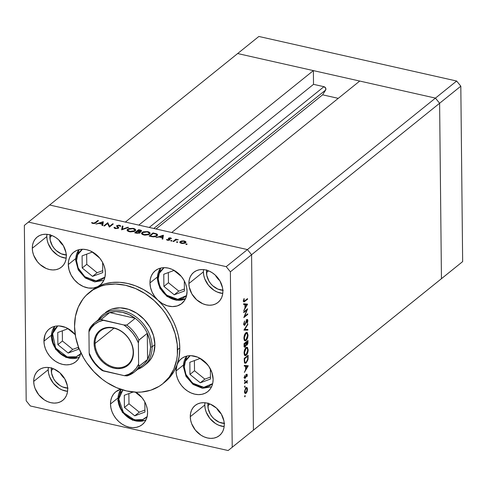 <?xml version="1.0" encoding="UTF-8"?>
<svg xmlns="http://www.w3.org/2000/svg" width="487" height="487" viewBox="0 0 487 487"><rect width="100%" height="100%" fill="white"/><g stroke="black" fill="none" stroke-linecap="round" stroke-linejoin="round"><path stroke-width="0.73" d="M157.246 278.369A1.875 0.81 -0.6 0 0 158.226 279.063L158.561 282.302L160.996 288.706L162.993 291.616L168.173 296.303L174.261 298.908L177.353 299.292L180.318 299.036L183.045 298.154L186.6 295.572L177.743 299.298L166.536 295.122L159.858 286.447L158.226 279.063A1.875 0.81 179.4 0 1 157.246 278.369A1.875 0.81 179.4 0 1 157.471 277.967A19.918 15.761 51.1 0 1 160.801 268.051M185.51 298.726A19.918 15.761 51.1 0 1 167.248 296.169A19.918 15.761 51.1 0 1 157.471 277.967M158.226 279.063L158.494 275.952L159.371 273.104L160.801 270.62L164.107 267.655L159.322 273.213L158.226 279.063M184.415 291.025L184.305 280.926L184.415 291.025L174.218 294.787L184.415 291.025M181.383 276.513L173.962 270.48L163.766 274.248L163.894 286.399L174.218 294.787L163.894 286.399L168.447 282.734L178.772 291.123L174.218 294.787L178.772 291.123L184.39 289.047L178.772 291.123L168.447 282.734L163.894 286.399L163.766 274.248L173.962 270.48L181.383 276.513M168.338 272.556L168.447 282.734L168.338 272.556M184.293 367.082L185.389 361.232L190.18 355.674L186.874 358.639L185.437 361.123L184.567 363.972L184.293 367.082A1.875 0.81 179.4 0 1 183.313 366.388A1.875 0.81 -0.6 0 0 184.293 367.082L185.565 373.578L187.063 376.725L189.059 379.635L194.246 384.322L200.327 386.928L203.42 387.311L206.391 387.055L209.118 386.173L212.673 383.592L203.816 387.317L192.602 383.141L185.931 374.466L184.293 367.082M186.85 356.076L183.313 366.382A1.875 0.81 179.4 0 1 183.538 365.993A19.918 15.761 51.1 0 1 186.868 356.07M189.839 362.267L189.967 374.418L200.285 382.806L210.481 379.044L210.378 368.945L210.481 379.044L200.285 382.806L204.838 379.142L210.463 377.066L204.838 379.142L200.285 382.806L189.967 374.418L194.514 370.753L204.838 379.142L194.514 370.753L189.967 374.418L189.839 362.267L200.035 358.499L189.839 362.267M207.45 364.532L200.035 358.499L207.45 364.532M194.41 360.575L194.514 370.753L194.41 360.575M147.129 416.622L142.697 419.563A1.875 1.108 69.7 0 0 144.225 420.61A1.875 1.108 69.7 0 0 144.426 420.494L146.039 419.77A19.918 15.761 51.1 0 1 144.426 420.494A19.918 15.761 51.1 0 1 122.712 412.179A19.918 15.761 51.1 0 1 121.074 389.405M147.305 416.428L145.205 418.272L142.697 419.563L139.879 420.244L136.859 420.281L130.674 418.479L125.092 414.419L120.965 408.727L118.913 402.262L118.773 399.054L119.248 396.016L120.313 393.277L122.888 389.977L118.779 399.017L123.491 412.629L134.497 419.885L142.697 419.563A1.875 1.108 -110.3 0 0 144.225 420.61A1.875 1.108 -110.3 0 0 144.426 420.494M133.201 392.005L124.295 395.292L124.422 407.449L134.747 415.837L144.937 412.069L144.834 401.97L144.937 412.069L134.747 415.837L139.294 412.166L144.919 410.091L139.294 412.166L134.747 415.837L124.422 407.449L128.976 403.778L139.294 412.166L128.976 403.778L124.422 407.449L124.295 395.292L133.201 392.005M141.906 397.556L135.258 392.151L141.906 397.556M128.866 393.606L128.976 403.778L128.866 393.606M80.58 353.836L76.149 356.776A1.875 1.108 69.7 0 0 77.677 357.823A1.875 1.108 69.7 0 0 77.883 357.708L79.491 356.983A19.918 15.761 51.1 0 1 77.883 357.708A19.918 15.761 51.1 0 1 56.017 349.191A19.918 15.761 51.1 0 1 54.781 326.308M80.763 353.641L78.657 355.486L76.149 356.776L73.33 357.458L70.311 357.495L67.2 356.904L61.204 353.909L56.255 348.942L53.101 342.745L52.231 336.267L52.699 333.23L53.765 330.49L55.378 328.153L57.484 326.302L52.596 333.65L55.64 348.047L67.194 356.898L76.149 356.776A1.875 1.108 -110.3 0 0 77.677 357.823A1.875 1.108 -110.3 0 0 77.883 357.708M67.943 328.743L57.746 332.505L57.874 344.662L68.198 353.051L78.395 349.282L78.37 346.781L78.395 349.282L68.198 353.051L72.752 349.38L78.37 347.304L72.752 349.38L68.198 353.051L57.874 344.662L62.427 340.991L72.752 349.38L62.427 340.991L57.874 344.662L57.746 332.505L67.943 328.743L75.223 334.66L67.943 328.743M62.318 330.819L62.427 340.991L62.318 330.819M76.55 260.661L77.646 254.811L82.437 249.259L79.131 252.223L77.695 254.707L76.824 257.556L76.55 260.661A1.875 0.81 179.4 0 1 75.57 259.973A1.875 0.81 -0.6 0 0 76.55 260.661L77.823 267.162L79.32 270.303L83.746 275.782L86.503 277.9L89.486 279.501L92.585 280.512L95.677 280.896L98.642 280.64L101.369 279.751L104.924 277.176L96.067 280.896L84.86 276.726L78.182 268.045L76.55 260.661M79.107 249.654L75.57 259.961A1.875 0.81 179.4 0 1 75.795 259.571A19.918 15.761 51.1 0 1 79.125 249.648M82.09 255.845L82.218 268.002L92.542 276.385L102.739 272.623L102.635 262.523L102.739 272.623L92.542 276.385L97.096 272.72L102.72 270.644L97.096 272.72L92.542 276.385L82.218 268.002L86.771 264.331L97.096 272.72L86.771 264.331L82.218 268.002L82.09 255.845L92.287 252.083L82.09 255.845M99.707 258.11L92.287 252.083L99.707 258.11M86.668 254.159L86.771 264.331L86.668 254.159M435.445 98.106L247.42 249.575L171.704 232.518L359.729 81.049L435.445 98.106L359.729 81.049L171.704 232.518L247.42 249.575L435.445 98.106L439.609 103.262L435.445 98.106L439.609 103.262L251.584 254.731L247.42 249.575L49.625 205.015L237.656 53.546L435.445 98.106L439.609 103.262L441.447 278.686L439.609 103.262L441.447 278.686L253.423 430.155L251.584 254.731L247.42 249.575L49.625 205.015L237.656 53.546L435.445 98.106L456.648 81.025L460.812 86.181L462.65 261.604L249.344 433.454L253.423 430.155L251.584 254.731L439.609 103.262L441.447 278.686L437.375 281.985L458.571 264.904L249.344 433.454L462.65 261.604L460.812 86.181L439.609 103.262L460.812 86.181L456.648 81.025L435.445 98.106M338.252 98.35L322.613 94.825L325.651 90.028L325.633 88.056L323.952 86.692L313.518 84.342L313.372 70.603L125.348 222.078L49.625 205.015L28.429 222.096L226.218 266.657L247.42 249.575L226.218 266.657L28.429 222.096L24.35 225.396L26.188 400.819L24.35 225.396L49.625 205.015L125.348 222.078L313.372 70.603L313.518 84.342L323.952 86.692L149.223 227.453L323.952 86.692A2.185 1.729 -128.9 0 1 325.651 90.028L322.613 94.825L156.065 228.993L322.613 94.825L338.252 98.35M138.783 225.104L313.518 84.342L138.783 225.104M153.782 228.482L325.651 90.028L153.782 228.482M105.435 312.593L109.77 309.902L112.18 308.953L120.125 307.827L128.574 309.306L136.804 313.263L144.109 319.362L149.862 327.075L153.563 335.744L154.896 344.613A32.806 25.957 51.1 0 1 146.636 363.661L143.842 365.907A32.806 25.957 51.1 0 1 137.754 369.31A32.806 25.957 -128.9 0 0 152.108 346.86A32.806 25.957 -128.9 0 0 130.364 313.433A32.806 25.957 -128.9 0 0 98.064 320.038A32.806 25.957 51.1 0 1 102.684 314.815A32.806 25.957 51.1 0 1 134.041 315.527A32.806 25.957 51.1 0 1 152.108 346.86L154.896 344.613L153.746 352.923L151.64 357.793L148.547 361.908L146.666 363.631M91.477 290.745L97.808 286.618A58.58 46.35 -128.9 0 0 91.538 290.696L89.304 292.498A58.58 46.35 51.1 0 1 145.296 293.764A58.58 46.35 51.1 0 1 177.56 349.721L179.794 347.919A58.58 46.35 -128.9 0 0 157.861 300.15A58.58 46.35 -128.9 0 0 97.808 286.618A21.087 16.686 51.1 0 1 78.547 283.744A21.087 16.686 51.1 0 1 68.296 264.551L75.601 258.664L68.296 264.551L68.612 260.922L69.629 257.593L71.309 254.689L73.586 252.327L76.368 250.592L79.558 249.557L83.021 249.259L86.637 249.709L90.259 250.89L93.748 252.753L96.974 255.237L99.805 258.232L102.142 261.635L103.889 265.312L104.985 269.116L105.381 272.909A21.087 16.686 51.1 0 1 100.066 285.151A21.087 16.686 51.1 0 1 97.808 286.618L93.352 288.036L88.409 288.006L83.344 286.545L78.547 283.744L74.365 279.824L71.114 275.082L69.038 269.859L68.296 264.551A21.087 16.686 51.1 0 1 73.604 252.309A21.087 16.686 51.1 0 1 93.766 252.765A21.087 16.686 51.1 0 1 105.381 272.909L104.906 277.255L103.427 281.133L101.01 284.311L97.808 286.618L104.614 283.909L111.986 282.46L119.753 282.32L127.734 283.477L135.721 285.912L143.531 289.57L150.97 294.355L157.861 300.15A21.087 16.686 51.1 0 1 149.966 282.953L157.277 277.066L149.966 282.953L150.282 279.319L151.305 275.989L152.979 273.085L155.256 270.723L158.044 268.994L161.227 267.96L164.697 267.661L168.313 268.106L171.935 269.287L175.423 271.156L178.644 273.633L181.481 276.634L183.818 280.037L185.565 283.708L186.661 287.519L187.051 291.305A21.087 16.686 51.1 0 1 181.742 303.553A21.087 16.686 51.1 0 1 157.861 300.15L154.592 296.382L152.102 292.097L150.532 287.537L149.966 282.953A21.087 16.686 51.1 0 1 155.28 270.705A21.087 16.686 51.1 0 1 175.436 271.162A21.087 16.686 51.1 0 1 187.051 291.305L186.418 296.303L184.439 300.607L181.274 303.912L177.152 305.958L172.392 306.603L167.339 305.787L162.372 303.584L157.861 300.15L162.646 305.16L166.944 310.609L170.694 316.422L173.859 322.51L176.379 328.798L178.224 335.184L179.368 341.588L179.794 347.919L179.143 356.691L177.031 364.873L178.345 362.145L180.153 359.82L182.406 357.963L185.023 356.63L187.939 355.863L191.062 355.687L197.521 357.105L203.621 360.721L208.631 366.084L211.93 372.549L213.123 379.324A21.087 16.686 51.1 0 1 207.809 391.572A21.087 16.686 51.1 0 1 187.653 391.116A21.087 16.686 51.1 0 1 176.038 370.972L183.343 365.086L176.038 370.972L177.031 364.873L173.902 371.575L169.701 377.449L165.002 381.96M163.9 382.812A58.58 46.35 -128.9 0 0 165.032 381.936A58.58 46.35 -128.9 0 0 177.031 364.873A21.087 16.686 51.1 0 1 181.353 358.724A21.087 16.686 51.1 0 1 201.508 359.181A21.087 16.686 51.1 0 1 213.123 379.324L212.807 382.959L211.79 386.288L210.11 389.192L207.833 391.554L205.045 393.289L201.862 394.324L198.392 394.622L194.782 394.172L191.16 392.991L187.665 391.122L184.445 388.644L181.608 385.643L179.271 382.246L177.524 378.569L176.434 374.765L176.038 370.972A21.087 16.686 51.1 0 1 177.031 364.873A58.58 46.35 -128.9 0 0 179.794 347.919L177.56 349.721A58.58 46.35 51.1 0 1 162.804 383.732A58.58 46.35 51.1 0 1 106.811 382.465A58.58 46.35 51.1 0 1 74.548 326.509A58.58 46.35 51.1 0 1 89.304 292.498M43.946 341.21L51.257 335.324L43.946 341.21L45.005 334.94L46.35 332.237L48.183 329.936L50.459 328.11L53.101 326.807L56.029 326.077L59.158 325.937L65.617 327.428L71.699 331.099L75.217 334.593A21.087 16.686 51.1 0 0 49.26 328.969A21.087 16.686 51.1 0 0 43.946 341.21A21.087 16.686 51.1 0 0 55.567 361.354A21.087 16.686 51.1 0 0 75.722 361.811L75.722 361.811A21.087 16.686 51.1 0 0 80.818 352.637L79.698 356.527L78.017 359.43L75.741 361.792L72.959 363.527L69.769 364.562L66.305 364.86L62.689 364.41L59.067 363.229L55.579 361.366L52.352 358.889L49.522 355.887L47.184 352.485L45.437 348.808L44.341 345.003L43.946 341.21M48.201 369.736A19.334 15.298 -128.9 0 0 67.565 391.353L62.062 389.923L58.86 388.212L53.308 383.19L49.564 376.701L48.56 373.212L48.201 369.736L33.694 381.424L48.201 369.736L48.323 367.472A19.334 15.298 -128.9 0 0 48.201 369.736M67.687 389.083A19.334 15.298 51.1 0 1 62.817 400.308A19.334 15.298 51.1 0 1 44.341 399.888A19.334 15.298 51.1 0 1 33.694 381.424L33.98 378.095L34.918 375.045L36.458 372.385L38.54 370.217L41.097 368.629L44.019 367.679L47.196 367.405L50.508 367.819L53.826 368.903L59.98 372.884L64.722 378.752L67.328 385.607L67.687 389.083L67.395 392.412L66.463 395.462L64.923 398.129L62.835 400.29L60.285 401.878L57.363 402.828L54.185 403.102L50.873 402.694L47.556 401.611L44.354 399.9L38.802 394.878L35.058 388.389L34.053 384.9L33.694 381.424A19.334 15.298 51.1 0 1 38.564 370.199A19.334 15.298 51.1 0 1 57.04 370.619A19.334 15.298 51.1 0 1 67.687 389.083M203.389 271.862A19.334 15.298 -128.9 0 0 222.754 293.478L217.251 292.048L214.049 290.337L208.497 285.315L204.753 278.826L203.749 275.338L203.389 271.862L188.883 283.55L203.389 271.862L203.511 269.591A19.334 15.298 -128.9 0 0 203.389 271.862M222.876 291.208A19.334 15.298 51.1 0 1 218.006 302.433A19.334 15.298 51.1 0 1 199.53 302.013A19.334 15.298 51.1 0 1 188.883 283.55L189.175 280.22L190.107 277.17L191.647 274.51L193.735 272.343L196.285 270.754L199.207 269.804L202.385 269.53L205.697 269.944L209.014 271.022L212.216 272.732L215.169 275.009L219.911 280.877L222.516 287.732L222.876 291.208L222.589 294.538L221.652 297.587L220.112 300.248L218.03 302.415L215.473 304.004L212.551 304.953L209.373 305.227L206.062 304.813L202.744 303.73L196.59 299.748L191.848 293.88L189.242 287.026L188.883 283.55A19.334 15.298 51.1 0 1 193.753 272.324A19.334 15.298 51.1 0 1 212.229 272.744A19.334 15.298 51.1 0 1 222.876 291.208M46.807 236.585A19.334 15.298 -128.9 0 0 66.171 258.201L60.662 256.771L57.466 255.06L51.914 250.038L48.17 243.549L47.166 240.061L46.807 236.585L32.3 248.273L46.807 236.585A19.334 15.298 -128.9 0 1 46.929 234.314L46.807 236.585M66.293 255.931A19.334 15.298 51.1 0 1 61.423 267.156A19.334 15.298 51.1 0 1 42.947 266.736A19.334 15.298 51.1 0 1 32.3 248.273L32.586 244.943L33.524 241.893L35.058 239.233L37.146 237.066L39.703 235.477L42.625 234.527L45.802 234.253L49.114 234.667L52.432 235.745L55.634 237.455L58.586 239.732L63.328 245.6L65.934 252.455L66.293 255.931L66.001 259.261L65.069 262.31L63.529 264.971L61.441 267.138L58.89 268.727L55.968 269.676L52.791 269.95L49.479 269.536L46.155 268.459L40.001 264.471L37.408 261.726L33.664 255.237L32.659 251.749L32.3 248.273A19.334 15.298 51.1 0 1 37.17 237.047A19.334 15.298 51.1 0 1 55.646 237.467A19.334 15.298 51.1 0 1 66.293 255.931M204.784 405.014A19.334 15.298 -128.9 0 0 224.148 426.63L218.645 425.2L215.443 423.489L209.891 418.467L206.147 411.978L205.143 408.49L204.784 405.014L190.277 416.702L204.784 405.014A19.334 15.298 -128.9 0 1 204.905 402.749L204.784 405.014M224.27 424.36A19.334 15.298 51.1 0 1 219.4 435.585A19.334 15.298 51.1 0 1 200.924 435.165A19.334 15.298 51.1 0 1 190.277 416.702L190.569 413.372L191.501 410.322L193.041 407.662L195.129 405.494L197.679 403.906L200.601 402.956L203.779 402.682L207.091 403.096L210.414 404.18L216.569 408.161L221.305 414.029L223.91 420.884L224.27 424.36L223.983 427.689L223.046 430.739L221.512 433.406L219.424 435.567L216.867 437.156L213.945 438.105L210.768 438.379L207.456 437.965L204.138 436.888L200.936 435.177L195.384 430.155L191.641 423.666L190.636 420.178L190.277 416.702A19.334 15.298 51.1 0 1 195.147 405.476A19.334 15.298 51.1 0 1 213.623 405.896A19.334 15.298 51.1 0 1 224.27 424.36M216.745 408.325A15.815 12.516 -128.9 0 0 221.22 413.877L218.748 411.326L216.745 408.325M224.239 423.434A15.815 12.516 51.1 0 1 207.876 405.714L209.994 404.003L207.876 405.714A15.815 12.516 51.1 0 1 208.052 403.339M58.769 239.896A15.815 12.516 -128.9 0 0 63.237 245.448L60.772 242.891L58.769 239.896M66.262 255.005A15.815 12.516 51.1 0 1 49.893 237.285L52.018 235.574L49.893 237.285A15.815 12.516 51.1 0 1 50.07 234.911M215.351 275.173A15.815 12.516 -128.9 0 0 219.826 280.725L217.354 278.168L215.351 275.173M222.845 290.282A15.815 12.516 51.1 0 1 206.482 272.556L208.6 270.851L206.482 272.556A15.815 12.516 51.1 0 1 206.652 270.188M60.163 373.048A15.815 12.516 -128.9 0 0 64.631 378.6L62.166 376.049L60.163 373.048M67.656 388.157A15.815 12.516 51.1 0 1 51.287 370.437L53.412 368.726L51.287 370.437A15.815 12.516 51.1 0 1 51.464 368.062M110.494 403.997L117.805 398.11L110.494 403.997A21.087 16.686 51.1 0 1 115.809 391.755A21.087 16.686 51.1 0 1 120.673 389.265L115.784 391.773L113.508 394.135L111.827 397.039L110.811 400.369L110.494 403.997A21.087 16.686 51.1 0 0 122.109 424.14A21.087 16.686 51.1 0 0 142.265 424.597L142.271 424.597A21.087 16.686 51.1 0 0 147.579 412.355L147.263 415.983L146.246 419.313L144.566 422.217L142.289 424.579L139.507 426.314L136.317 427.349L132.848 427.647L129.238 427.196L125.616 426.015L122.127 424.153L118.901 421.675L116.064 418.674L113.733 415.271L111.98 411.594L110.89 407.789L110.494 403.997M230.381 271.813L232.22 447.236L253.423 430.155L251.584 254.731L230.381 271.813L226.218 266.657L230.381 271.813L251.584 254.731L247.42 249.575L251.584 254.731L253.423 430.155L232.22 447.236L230.381 271.813M246.818 310.122L243.75 312.593L243.743 311.93L247.652 308.782L244.626 316.288L247.7 313.811L247.706 314.474L243.804 317.621L246.818 310.122L243.804 317.621L247.706 314.474L247.7 313.811L244.626 316.288L247.652 308.782L243.743 311.93L243.75 312.593L246.818 310.122L246.166 309.976L246.818 310.122M246.97 320.233L246.519 320.136L247.475 320.921L247.232 323.173L247.877 320.671L246.946 319.582L244.845 324.525L243.78 323.52L244.17 323.612L244.596 320.994L243.768 323.934L244.845 325.194L243.975 324.999L244.845 325.194L244.322 325.34L243.768 323.745L244.596 320.994L244.17 323.471L244.523 324.61L245.229 323.952L246.946 319.582L247.469 319.472L247.804 320.038L247.694 321.968L247.232 323.173L246.988 322.771L247.475 320.921L247.335 320.276L246.897 320.3L244.845 325.194L247.189 320.16L246.16 319.929M243.932 330.137L247.804 323.77L247.816 324.476L244.76 329.425L247.865 329.413L247.871 330.119L243.932 330.137L247.871 330.119L247.865 329.413L244.76 329.425L247.816 324.476L247.804 323.77L243.932 330.137M243.92 338.295L245.131 333.674L246.312 332.499L247.384 332.676L247.999 335.72L246.806 339.591L245.813 340.656L244.864 340.797L244.194 339.993L243.92 338.295L245.022 340.851L246.014 340.51C247.28 339.275 247.95 337.412 248.023 334.922L246.927 332.414L245.911 332.749C244.669 333.985 243.999 335.829 243.92 338.295M244.072 353.087L245.284 348.467L246.471 347.292L247.542 347.468L248.151 350.512L246.964 354.384L245.965 355.455L245.016 355.589L244.346 354.786L244.072 353.087L245.18 355.65L246.166 355.309C247.433 354.073 248.102 352.211 248.181 349.721L247.079 347.213L246.069 347.548C244.821 348.777 244.157 350.628 244.072 353.087M244.304 365.42L248.248 365.78L244.377 372.433L245.612 369.615L245.576 366.261L244.31 366.145L244.304 365.42L244.31 366.145L245.576 366.261L245.612 369.615L244.377 372.433L248.248 365.78L244.304 365.42M244.577 396.515L245.131 395.633L245.034 396.728L244.577 396.515L244.912 396.875L245.229 395.992L244.9 395.639L244.577 396.515L244.912 396.875M246.988 387.628L245.965 387.701L246.763 387.482L247.353 388.267L247.232 391.146L246.306 393.027L245.198 393.49L244.638 392.68L244.547 391.116L245.825 387.829L244.529 391.682L245.32 393.533L246.026 393.295L247.037 391.737L247.481 389.302L246.988 387.628L246.343 387.482L246.678 387.457M244.48 386.94L245.028 386.057L244.937 387.147L244.48 386.94L244.809 387.293L245.131 386.416L244.797 386.063L244.48 386.94L244.809 387.293M246.434 382.088L245.667 381.918L246.434 382.088L247.317 383.166L246.927 381.571L246.276 381.424L247.347 381.236L246.696 381.084L247.347 381.236L247.341 380.566L244.486 382.867L244.492 383.531L244.486 382.867L247.341 380.566L246.927 381.571L247.317 383.166L246.544 382.064L244.492 383.531L246.726 382.064L245.698 381.832M244.413 380.962L244.967 380.079L244.87 381.175L244.413 380.962L244.748 381.321L245.064 380.438L244.736 380.085L244.413 380.962L244.748 381.321M245.198 377.608L244.395 376.95L244.73 377.023L244.748 375.483L244.377 377.34L245.217 378.259L244.511 378.101L245.217 378.259L245.655 377.656L245.247 377.559L245.655 377.656L246.051 376.36L245.722 376.287L246.051 376.36L246.337 375.349L245.99 375.27L246.592 374.953L246.154 374.856L246.982 375.349L246.939 376.78L247.335 375.069L246.568 374.302L246.933 374.162L247.335 375.069L246.939 376.78L246.666 374.911L245.338 378.149L244.754 378.375L244.395 377.638L244.748 375.483L244.766 377.352L245.198 377.608L246.568 374.302L245.198 377.608L243.969 377.443M246.197 362.937L245.071 363.272L244.511 362.669L244.231 358.402L248.139 355.254L247.92 359.814L246.197 362.937L248.035 359.205L248.139 355.254L244.231 358.402L244.255 360.69L245.168 363.302L246.197 362.937L245.168 362.705L246.197 362.937M244.097 345.606L244.078 343.603L247.98 340.456L247.92 343.225L247.274 344.808L246.69 345.21L246.215 344.845L244.998 347.219L244.401 347.024L244.097 345.606C244.127 346.994 244.504 347.487 245.229 347.073L246.215 344.845L247.055 345.033L247.999 341.904L247.98 340.456L244.078 343.603L244.097 345.606M243.658 303.772L247.603 304.138L243.731 310.791L244.967 307.967L244.931 304.612L243.664 304.497L243.658 303.772L243.664 304.497L244.931 304.612L244.967 307.967L243.731 310.791L247.603 304.138L243.658 303.772M243.926 300.516L244.377 301.118L247.542 298.634L247.548 299.298L243.981 301.928L243.524 300.802L243.957 298.653L244.261 298.805L243.926 300.516L244.261 298.805L243.957 298.653L243.524 300.802L243.969 301.928L247.548 299.298L247.542 298.634L244.206 301.143L243.543 300.43L243.926 300.497M107.548 223.533L104.48 226.005L103.834 225.858L107.743 222.711L109.569 226.291L112.643 223.813L113.288 223.959L109.38 227.106L107.548 223.533L109.38 227.106L113.288 223.959L112.643 223.813L109.569 226.291L107.743 222.711L103.834 225.858L104.48 226.005L107.548 223.533M118.475 228.166L118.037 226.772L118.055 228.409L118.037 226.772L117.458 226.236L117.464 227.021L117.483 225.725L119.035 225.566L119.942 226.285L120.77 226.224L119.51 225.256L119.516 225.737L119.51 225.256L116.819 225.591L116.63 226.163L117.957 227.648L117.836 228.482L117.83 228.019L115.76 228.233L115.76 228.628L114.829 227.35L114.835 228.397L114.829 227.35L114.019 227.374L115.358 228.555L118.225 228.33L115.358 228.555L114.281 228.056L114.019 227.374L114.829 227.35L115.888 228.263L117.665 228.123L117.927 227.581L116.612 225.871L118.779 225.158L120.259 225.542L120.77 226.224L119.942 226.285L118.834 225.524L117.483 225.725L117.41 226.175L118.639 227.453L118.475 228.166L118.718 227.727M121.586 229.858L122.347 225.998L123.041 226.157L122.365 229.176L127.85 227.24L128.544 227.399L121.586 229.858L128.544 227.399L127.85 227.24L122.365 229.176L123.041 226.157L122.347 225.998L121.586 229.858M129.353 231.709L128.044 231.264L127.083 230.272L127.491 229.298L128.988 228.525L133.213 228.348L134.735 228.835L135.715 229.834L135.374 230.741L134.126 231.477L130.54 231.891L129.353 231.709L135.191 230.905L135.733 230.01L133.401 228.391L127.588 229.213L127.606 230.99L127.588 229.213L127.058 230.095L129.353 231.709M143.775 234.959L142.466 234.515L141.504 233.523L141.918 232.543L143.409 231.775L147.64 231.599L149.156 232.086L150.136 233.084L149.801 233.985L148.553 234.728L144.962 235.142L143.775 234.959L149.612 234.156L150.154 233.255L147.823 231.635L142.009 232.463L142.027 234.241L142.009 232.463L141.486 233.346L143.775 234.959M155.974 237.601L163.395 235.251L162.816 239.147L162.116 238.989L162.299 237.735L159.03 236.999L155.974 237.601L159.03 236.999L162.299 237.735L162.116 238.989L162.816 239.147L163.303 235.227L163.309 235.83L163.303 235.227L155.974 237.601M186.113 244.444L186.004 243.957L187.093 244.09L186.369 244.474L187.038 244.316L186.764 243.92L185.839 244.048L186.113 244.444L185.839 244.048M180.141 241.582L181.602 240.98L183.763 240.901L185.334 241.345L185.985 242.209L184.823 243.226L182.248 243.518L179.886 242.605L180.141 241.582L179.758 242.228L181.401 243.384L185.596 242.812L185.888 241.832L184.354 241.004L181.876 240.931L181.876 241.278L181.876 240.931L180.141 241.582L180.153 242.885L180.141 241.582M176.775 242.343L176.665 241.85L177.755 241.99L177.031 242.374L177.7 242.216L177.426 241.814L176.501 241.942L176.775 242.343L176.501 241.942M173.634 241.582L172.988 241.436L175.844 239.135L176.489 239.281L176.069 239.622L178.291 239.738L176.032 239.902L173.634 241.582L175.691 240.048L178.291 239.738L176.069 239.622L176.489 239.281L175.844 239.135L172.988 241.436L173.634 241.582M171.04 241.047L170.937 240.56L172.027 240.7L171.296 241.083L171.972 240.925L171.692 240.523L170.767 240.651L171.04 241.047L170.767 240.651M168.49 238.198L168.496 238.892L168.49 238.198L169.385 237.857L170.754 237.948L171.509 238.527L169.233 238.277L170.048 239.738L168.332 240.347L166.39 239.604L169.22 239.805L168.313 238.679L168.49 238.198L168.289 238.606L169.22 239.805L166.39 239.604L167.51 240.255L169.878 239.939L170.073 239.525L169.147 238.332L171.509 238.527L170.566 237.9L170.572 238.326L170.566 237.9L168.49 238.198L168.289 238.606M156.954 235.86L153.709 236.852L149.138 236.061L153.04 232.914L156.844 233.973L157.502 234.606L157.478 235.251L156.954 235.86L157.563 234.892L156.644 233.876L153.04 232.914L149.138 236.061L151.372 236.566C153.703 237.078 155.566 236.846 156.954 235.86M140.073 232.877L139.684 231.763L139.696 233.103L139.684 231.763L141.352 231.282C141.851 230.68 141.413 230.248 140.025 229.986L140.031 230.406L140.025 229.986L138.618 229.669L138.625 230.327L138.618 229.669L134.71 232.81L136.664 233.255L134.71 232.81L138.618 229.669L141.2 230.357L141.528 231.094L139.684 231.763L140.353 232.439L139.799 233.054L136.664 233.255L140.073 232.877L140.353 232.415M95.884 224.063L103.305 221.713L102.727 225.609L102.02 225.451L102.209 224.203L98.94 223.466L95.884 224.063L98.94 223.466L102.209 224.203L102.02 225.451L102.727 225.609L103.207 221.688L103.22 222.291L103.207 221.688L95.884 224.063M93.242 223.162L94.508 223.07L97.85 220.483L98.496 220.629L94.691 223.448L92.81 223.478L91.519 222.723L92.201 222.565L93.242 223.162L92.201 222.565L91.519 222.723L92.81 223.478L95.86 222.754L98.496 220.629L97.85 220.483L95.251 222.577L95.257 223.186L95.251 222.577L93.242 223.162L93.248 223.551L93.242 223.162M228.141 450.536L30.352 405.975L228.141 450.536L249.344 433.454L228.141 450.536M135.916 392.181A21.087 16.686 51.1 0 1 147.579 412.355L147.184 408.563L146.094 404.758L144.347 401.081L142.009 397.678L139.172 394.683L135.916 392.181M249.344 433.454L253.423 430.155L249.344 433.454M26.188 400.819L30.352 405.975L26.188 400.819M224.641 423.447L219.217 422.229L214.177 418.966L212.052 416.72L210.299 414.163L208.168 408.556L208.113 402.986M66.664 255.018L61.234 253.794L56.2 250.537L54.075 248.285L52.322 245.734L50.191 240.128L50.131 234.557M223.247 290.295L217.817 289.071L212.782 285.814L210.658 283.562L208.905 281.011L206.774 275.405L206.719 269.835M68.058 388.169L62.628 386.952L60.011 385.552L55.469 381.443L53.716 378.892L51.585 373.279L51.525 367.709M74.548 326.509L75.643 337.041L78.675 347.615L83.533 357.823L86.589 362.663L93.802 371.599L102.258 379.245L106.854 382.49L116.545 387.676L126.608 390.951L136.646 392.199L141.534 392.047L150.824 390.184L159.158 386.319L162.865 383.683L169.19 377.121L173.853 369.055L176.678 359.802L177.365 354.84L177.262 344.486L175.18 333.881L171.217 323.441L165.519 313.561L162.086 308.959L154.209 300.625L145.254 293.74L135.556 288.554L125.5 285.279L115.462 284.024L105.831 284.858L101.284 286.046L92.95 289.905L85.889 295.621L82.918 299.109L78.255 307.175L75.424 316.422L74.548 326.509M105.472 312.569A32.806 25.957 51.1 0 1 136.829 313.281A32.806 25.957 51.1 0 1 154.896 344.613L152.108 346.86A32.806 25.957 51.1 0 1 143.842 365.907M186.771 244.437L186.764 243.92L186.771 244.437M187.038 244.316L186.764 243.92M184.36 241.382L184.354 241.004L184.36 241.382M185.894 242.483L185.888 241.832L185.894 242.483M185.985 242.167L185.888 241.832M185.249 243.037L185.139 241.887L184.001 241.284L184.95 243.177L184.944 242.672L181.748 243.098L181.748 243.451L180.787 241.735L183.575 241.211L181.371 241.418L180.604 241.917L180.592 242.508L182.625 243.214L184.36 242.983L185.237 242.185L184.944 242.672M180.507 243.092L180.787 241.735M177.432 242.331L177.426 241.814L177.432 242.331M177.7 242.216L177.426 241.814M175.85 239.975L175.844 239.135L175.85 239.975M177.828 239.854L177.822 239.531L177.828 239.854M171.698 241.041L171.692 240.523L171.698 241.041M171.972 240.925L171.692 240.523M169.537 240.134L169.525 238.989L169.537 240.134M169.878 239.939L170.073 239.525M167.09 240.128L167.084 239.488L167.09 240.128M167.832 240.31L167.826 239.963L167.832 240.31M169.22 240.237L169.22 239.805L169.22 240.237M162.311 239.032L162.299 237.735L162.311 239.032M162.597 237.577L163.072 237.425L162.597 237.577M162.603 237.966L162.579 235.848L162.378 239.044L162.36 237.339L159.785 236.755L159.785 237.169L159.785 236.755L162.579 235.848L162.603 237.966M153.046 233.577L153.04 232.914L153.046 233.577M154.501 233.663L154.495 233.243L154.501 233.663M156.65 234.612L156.644 233.876L156.65 234.612M150.185 235.885L153.289 233.383L155.901 234.089L156.777 234.971L156.315 236.268L156.309 235.714L153.174 236.457L153.174 236.84L153.174 236.457L151.013 236.073L151.013 236.487L151.013 236.073L150.185 235.885L150.185 236.298L150.185 235.885L153.028 236.445L155.018 236.317L156.309 235.714L156.765 234.862L155.901 234.089L153.289 233.383L150.185 235.885M147.829 232.062L147.823 231.635L147.829 232.062M147.458 231.97L149.387 233.303L148.967 234.551L148.967 234.01L144.152 234.631L144.158 235.032L142.241 233.303L142.661 232.609L147.147 231.903L143.878 232.031L142.508 232.743L142.265 233.468L144.304 234.661L147.847 234.557L149.046 233.943L149.363 233.139L147.458 231.97M141.352 231.282L141.601 230.856M138.868 230.138L139.745 230.333L140.7 231.605L140.694 231.142L138.046 231.24L138.052 231.66L137.614 231.142L137.62 231.556L138.868 230.138L137.614 231.142L139.446 231.447L140.767 231.069L140.518 230.57L138.868 230.138M140.853 231.556L140.694 231.142M139.605 233.145L139.306 232.074L137.212 231.465L138.947 231.903L139.434 233.206L139.428 232.731L136.683 232.847L136.689 233.255L136.683 232.847L135.763 232.634L135.763 233.048L137.212 231.465L135.763 232.634L138.131 233.054L139.428 232.731M133.408 228.817L133.401 228.391L133.408 228.817M133.036 228.72L134.966 230.053L134.546 231.301L134.54 230.759L129.731 231.38L129.737 231.788L127.819 230.053L128.239 229.359L132.878 228.683L129.451 228.78L128.087 229.493L127.844 230.223L129.883 231.416L133.42 231.307L134.692 230.625L134.942 229.888L133.036 228.72M122.018 229.706L122.347 225.998L122.59 228.166L122.018 229.706M122.371 229.578L122.365 229.176L122.371 229.578M127.85 227.642L127.85 227.24L127.85 227.642M117.957 227.648L117.83 228.019M116.819 225.591L116.63 226.163M117.458 226.236L117.483 225.725M107.755 223.959L107.743 222.711L107.755 223.959M107.895 224.251L107.877 222.742L107.895 224.251M109.575 226.954L109.569 226.291L109.575 226.954M112.649 224.477L112.643 223.813L112.649 224.477M102.221 225.493L102.209 224.203L102.221 225.493M102.507 224.038L102.982 223.886L102.507 224.038M102.507 224.428L102.489 222.309L102.288 225.505L102.27 223.801L99.689 223.223L99.695 223.636L99.689 223.223L102.489 222.309L102.507 224.428M97.857 221.141L97.85 220.483L97.857 221.141M92.207 223.277L92.201 222.565L92.207 223.277M92.834 223.478L92.828 223.009L92.834 223.478M159.785 236.755L162.36 237.339L162.579 235.848L159.785 236.755M99.689 223.223L102.27 223.801L102.489 222.309L99.689 223.223M245.229 395.992L244.9 395.639M246.124 387.585L246.355 388.145M247.11 389.223L247.481 389.302L247.11 389.223M246.696 391.658L247.037 391.737L246.696 391.658M245.296 392.772L244.998 393.064L246.026 393.295L244.851 393.167L245.539 392.437M246.416 388.516L246.069 387.512M246.02 392.632L247.116 390.02L247.037 388.833L246.41 388.169L245.472 388.255L245.972 388.364L245.18 389.624L244.876 391.396L244.535 391.323L245.217 392.656L246.02 392.632L244.876 391.396L245.972 388.364L247.134 389.582L246.02 392.632L244.437 392.577M245.972 388.364L246.513 388.182L245.478 387.95M245.131 386.416L244.797 386.063M245.898 381.339L246.379 382.277M244.803 382.612L245.454 382.758L244.803 382.612M246.367 382.082L246.075 381.443M245.064 380.438L244.736 380.085M247.335 375.069L246.879 374.966L247.335 375.069M246.592 374.953L246.982 375.349M244.626 377.419L244.188 378.028M244.821 378.399L245.217 378.259M246.952 374.168L246.568 374.302M244.304 377.918L244.577 377.516M247.536 365.713L248.248 365.877L247.536 365.713M247.195 365.682L246.836 366.285L247.195 365.682M244.547 366.029L245.576 366.261L244.547 366.029M244.949 366.121L247.487 366.431L246.008 368.939L245.6 368.848L246.008 368.939L245.978 366.297L244.949 366.121M245.978 366.297L247.487 366.431L244.949 366.066L245.978 366.297L246.008 368.939L247.487 366.431L245.978 366.297M247.749 356.654L248.151 356.746L247.749 356.654M247.664 359.126L248.035 359.205L247.664 359.126L246.191 362.273L245.405 362.559L244.285 361.518L244.766 361.622L244.644 359.589L244.243 359.497L244.644 359.589L244.638 358.742L247.743 356.241L247.092 356.094L247.743 356.241L247.664 359.12L247.743 356.241L244.638 358.742L244.231 358.651L244.638 358.742L244.766 361.622L245.32 362.535L246.903 361.433L247.664 359.12M245.351 362.547L244.699 362.998M244.584 363.04L245.46 362.438M246.538 347.268L246.921 347.955M247.755 349.623L248.181 349.721L247.755 349.623M244.541 355.407L245.345 354.895L244.474 352.734L245.138 355.078L246.166 355.309L244.693 355.352M246.927 347.968L246.513 347.237M244.48 354.694L246.16 354.646L246.806 353.885L247.78 350.074L246.16 354.646L245.314 354.895M246.245 347.962L246.452 348.29M244.474 352.734L244.078 352.649L244.474 352.734L246.075 348.211L245.545 348.089L246.872 347.943L247.78 350.074L247.019 347.992L246.239 348.089L245.442 348.96L244.474 352.734M247.591 341.813L247.999 341.904L247.591 341.813M246.379 344.388L246.02 344.802L247.055 345.033L246.02 344.802L246.452 344.266M246.215 344.845L247.055 345.033M244.565 346.427L244.267 346.781M244.31 346.866L245.229 347.073L244.31 346.866M244.693 347.243L245.229 347.073M244.2 346.841L244.681 346.239M245.223 346.409L245.825 345.161L245.935 342.775L244.078 343.852L244.48 343.944L244.492 344.893L244.09 344.802L244.492 344.893L244.62 346.172L245.223 346.409L244.48 343.944L245.935 342.775L245.308 342.611L245.935 342.775L245.911 344.638L245.223 346.409L243.89 346.275M247.037 344.376L247.585 341.448L246.337 342.452L245.685 342.306L246.337 342.452L246.343 342.897L245.935 342.811L246.343 342.897L246.562 344.346L247.037 344.376L246.343 342.897L247.585 341.448L246.939 341.302L247.585 341.448L247.037 344.376L245.71 344.242M247.603 334.831L248.023 334.922L247.603 334.831M244.383 340.608L245.186 340.103L246.014 340.51L244.541 340.553M244.328 339.902L245.211 340.115L243.926 337.856L244.322 337.941L245.923 333.412L245.393 333.297L246.72 333.145L247.621 335.281L246.008 339.847L245.211 340.115M246.087 333.169L246.294 333.498M247.42 324.391L247.816 324.476L247.42 324.391M244.371 329.334L244.76 329.425L244.371 329.334M246.836 329.413L246.842 329.888L247.871 330.119L244.024 329.9L246.842 329.888L246.836 329.413M244.845 324.525L243.518 324.385M247.378 319.435L246.946 319.582M246.763 319.764L246.824 320.075M246.148 321.055L246.471 321.128L246.148 321.055M245.765 322.364L246.087 322.437L245.765 322.364M244.364 325.353L244.845 325.194M246.824 320.105L246.69 319.551M244.316 316.215L244.626 316.288L244.316 316.215M247.061 314.328L247.706 314.474L247.061 314.328M246.891 304.071L247.603 304.229L246.891 304.071M246.55 304.04L246.191 304.643L246.55 304.04M243.902 304.381L244.931 304.612L243.902 304.381M244.304 304.472L246.842 304.789L245.363 307.297L244.955 307.206L245.363 307.297L245.332 304.649L244.304 304.472M245.332 304.649L246.842 304.789L244.304 304.418L245.332 304.649L245.363 307.297L246.842 304.789L245.332 304.649M246.903 299.152L247.548 299.298L246.903 299.152M243.409 301.538L243.999 301.1L244.912 301.423L243.591 301.416M243.932 298.726L244.261 298.805L243.932 298.726M243.61 299.901L243.981 299.986L243.61 299.901M244.322 337.941L245.064 340.066L245.844 339.969L246.647 339.092L247.621 335.598L246.946 333.242L246.087 333.297L245.284 334.167L244.322 337.941M95.056 343.438A21.678 17.148 -128.9 0 0 114.317 367.283A21.678 17.148 -128.9 0 0 133.17 352.028L133.456 352.436A22.378 17.709 51.1 0 1 113.988 368.184A22.378 17.709 51.1 0 1 94.101 343.572L95.056 343.438L113.976 328.195L95.056 343.438A21.678 17.148 51.1 0 1 100.517 330.856A21.678 17.148 51.1 0 1 121.233 331.324A21.678 17.148 51.1 0 1 133.17 352.028A21.678 17.148 51.1 0 1 127.71 364.611A21.678 17.148 51.1 0 1 106.994 364.142A21.678 17.148 51.1 0 1 95.056 343.438L94.101 343.572L94.441 339.719L95.519 336.182L97.303 333.102L99.713 330.594L102.672 328.755L106.05 327.66L109.733 327.343L113.568 327.818L117.41 329.072L121.111 331.05L124.532 333.68L127.539 336.864L130.023 340.474L131.874 344.376L133.036 348.412L133.456 352.436L133.115 356.289L132.038 359.82L130.254 362.9L127.844 365.408L124.885 367.247L121.5 368.349L117.824 368.665L113.988 368.184L110.147 366.936L106.446 364.952L103.025 362.322L100.018 359.138L97.534 355.528L95.683 351.632L94.521 347.59L94.101 343.572A22.378 17.709 51.1 0 1 113.568 327.818A22.378 17.709 51.1 0 1 133.456 352.436L133.17 352.028A21.678 17.148 -128.9 0 0 113.909 328.183A21.678 17.148 -128.9 0 0 95.056 343.438M99.141 320.123A31.631 25.032 51.1 0 1 109.697 312.575A31.631 25.032 51.1 0 1 135.185 318.321A31.631 25.032 51.1 0 1 147.293 333.309A31.631 25.032 51.1 0 1 150.52 347.079L152.108 346.86L150.52 347.079L149.667 340.176L147.293 333.309L147.567 359.455L149.807 353.629L150.52 347.079A31.631 25.032 51.1 0 1 147.567 359.455A31.631 25.032 51.1 0 1 137.9 368.239M109.697 312.575L135.185 318.321L128.97 314.559L122.407 312.277L115.857 311.607L109.697 312.575L135.185 318.321L126.815 325.06L123.814 324.963L101.406 319.655L101.326 319.32L109.697 312.575A31.631 25.032 -128.9 0 0 102.86 316.179L94.49 322.918A31.631 25.032 51.1 0 1 101.326 319.32L109.697 312.575M101.935 370.382L124.343 375.684L128.921 374.193L132.921 371.697L136.196 368.306L138.612 364.142L138.393 343.006L138.746 340.322L147.293 333.309L147.567 359.455L139.014 366.218L138.612 364.142L138.393 343.006L135.873 337.728L132.513 332.84L128.44 328.53L123.814 324.963L103.214 320.318L98.636 321.816L94.636 324.305L91.361 327.702L88.944 331.866L89.164 353.002L89.748 355.053A31.631 25.032 51.1 0 0 101.862 370.047L101.801 370.217M89.474 328.914A31.631 25.032 51.1 0 1 94.49 322.918A31.631 25.032 -128.9 0 0 89.474 328.914L88.944 331.866L89.164 353.002L91.684 358.28L95.044 363.162L99.111 367.472L103.743 371.045L124.343 375.684L127.344 375.787A31.631 25.032 -128.9 0 0 134.181 372.19A31.631 25.032 51.1 0 1 127.344 375.787L127.046 375.903L127.344 375.787M127.156 375.879L134.181 372.19L142.551 365.445A31.631 25.032 -128.9 0 0 147.567 359.455L139.197 366.194A31.631 25.032 51.1 0 1 134.181 372.19A31.631 25.032 -128.9 0 0 139.197 366.194M147.293 333.309A31.631 25.032 -128.9 0 0 135.185 318.321L126.815 325.06A31.631 25.032 51.1 0 1 138.923 340.054L147.293 333.309M102.471 370.668L103.743 371.045A30.462 24.1 51.1 0 1 89.164 353.002L89.565 355.078M89.273 354.366L89.438 354.907M138.716 365.463L138.612 364.142A30.462 24.1 51.1 0 1 124.343 375.684L127.046 375.903M125.256 325.194L123.814 324.963A30.462 24.1 51.1 0 1 138.393 343.006L138.923 340.054A31.631 25.032 -128.9 0 0 126.815 325.06M89.018 330.405L88.944 331.866A30.462 24.1 51.1 0 1 103.214 320.318L101.326 319.32A31.631 25.032 -128.9 0 0 94.49 322.918L89.346 329.078M258.859 36.464L456.648 81.025L258.859 36.464L237.656 53.546L258.859 36.464M89.413 354.865C92.28 361.165 96.499 366.37 102.063 370.473L103.39 370.96L101.978 370.418M139.014 366.218L138.722 365.506M126.51 325.182L124.173 325.036L126.51 325.182M89.298 329.182L89.024 330.344M160.783 268.057L157.246 278.363L159.931 288.334L166.992 296.431L176.397 300.315L185.504 298.744M183.313 366.382L186.004 376.354L193.059 384.45L202.47 388.334L211.571 386.763M121.062 389.399L117.805 400.363L122.359 412.355L132.616 420.263L144.237 420.604L146.027 419.788M54.763 326.314L51.238 337.26L55.676 349.38L65.964 357.44L77.695 357.817L79.484 357.001M75.57 259.961L78.261 269.932L85.316 278.028L94.728 281.912L103.828 280.342M165.032 381.936L162.804 383.732M169.05 238.502L169.062 239.3M156.777 234.99L156.79 235.988M149.387 233.303L149.399 234.308M142.241 233.303L142.253 234.393M134.966 230.053L134.978 231.063M127.819 230.059L127.831 231.142M117.337 225.98L117.349 226.918M246.769 374.893L245.74 374.661M245.405 362.559L244.371 362.328M246.872 347.943L245.844 347.712M246.72 333.145L245.685 332.913M244.206 301.143L243.177 300.911"/></g></svg>
